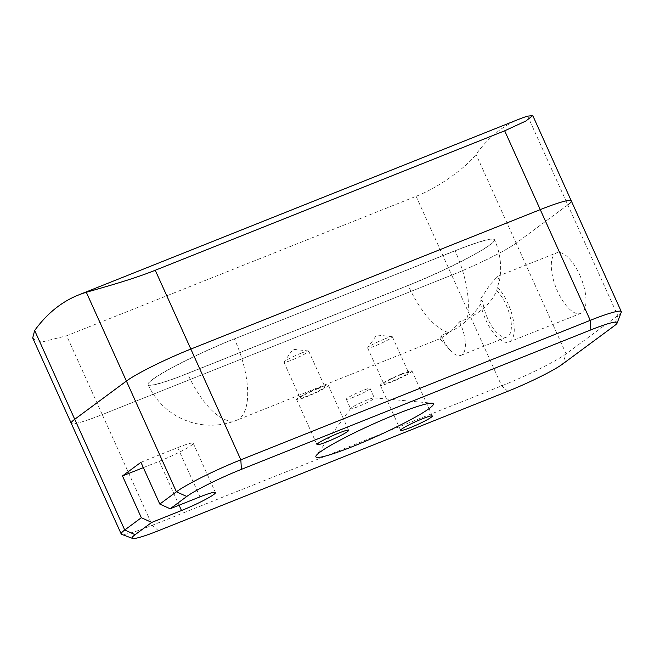 <?xml version="1.0" encoding="UTF-8"?>
<svg xmlns="http://www.w3.org/2000/svg" width="654" height="654" viewBox="0 0 654 654"><rect width="100%" height="100%" fill="white"/><g stroke="black" fill="none" stroke-linecap="round" stroke-linejoin="round"><path stroke-width="0.49" stroke-dasharray="3.27 2.45" d="M300.938 353.266A13.579 1.333 155.7 0 0 284.032 361.989A13.579 1.333 155.7 0 0 283.95 362.259A13.579 1.333 155.7 0 0 291.717 360.084A13.579 1.333 155.7 0 0 308.704 351.092A13.579 1.333 155.7 0 0 308.443 350.969A13.579 1.333 155.7 0 0 300.938 353.266M317.076 389.007A13.579 1.333 155.7 0 0 300.088 398A13.579 1.333 155.7 0 0 307.854 395.825A13.579 1.333 155.7 0 0 324.842 386.825A13.579 1.333 155.7 0 0 317.076 389.007M318.367 388.051A17.38 1.7 155.7 0 0 296.63 399.569A17.38 1.7 155.7 0 0 306.562 396.782A17.38 1.7 155.7 0 0 328.3 385.263A17.38 1.7 155.7 0 0 318.367 388.051M384.617 338.968A13.579 1.333 155.7 0 0 367.703 347.691A13.579 1.333 155.7 0 0 367.63 347.969A13.579 1.333 155.7 0 0 375.388 345.794A13.579 1.333 155.7 0 0 392.375 336.794A13.579 1.333 155.7 0 0 392.122 336.671A13.579 1.333 155.7 0 0 384.617 338.968M400.755 374.709A13.579 1.333 155.7 0 0 383.767 383.702A13.579 1.333 155.7 0 0 391.525 381.527A13.579 1.333 155.7 0 0 408.513 372.535A13.579 1.333 155.7 0 0 400.755 374.709M402.047 373.753A17.38 1.7 155.7 0 0 380.301 385.271A17.38 1.7 155.7 0 0 390.234 382.484A17.38 1.7 155.7 0 0 411.979 370.965A17.38 1.7 155.7 0 0 402.047 373.753M459.484 321.809A27.149 11.159 68.2 0 1 460.163 323.272A27.149 11.159 68.2 0 1 461.005 355.318A27.149 11.159 68.2 0 1 449.813 349.865A27.149 11.159 68.2 0 1 441.712 336.924A27.149 11.159 68.2 0 1 441.066 335.437L448.423 332.502C462.304 326.264 473.725 315.751 482.685 300.954A51.723 21.263 68.2 0 1 479.971 299.949L489.887 284.858L497.563 276.413L499.46 280.795L497.392 287.065A51.723 21.263 68.2 0 1 496.721 290.572C491.595 302.524 481.638 311.958 466.842 318.874L459.484 321.809L456.582 325.193C451.137 330.891 445.856 335.289 440.731 338.371L236.527 420.293A68.964 28.351 -111.8 0 0 239.209 418.797A68.964 28.351 68.2 0 0 234.402 338.911L455.045 250.727A68.964 6.753 -24.3 0 1 494.465 239.675A68.964 6.753 -24.3 0 1 408.178 285.389L187.485 373.459A68.964 6.753 -24.3 0 1 148.057 384.511A68.964 6.753 -24.3 0 1 234.353 338.797M440.731 338.371L441.066 335.437M496.721 290.572A27.149 11.159 68.2 0 1 506.147 304.928A27.149 11.159 68.2 0 1 506.981 336.965A27.149 11.159 68.2 0 1 487.688 318.572A27.149 11.159 68.2 0 1 482.685 300.954M579.714 274.933A32.586 13.399 68.2 0 1 580.719 313.389A32.586 13.399 68.2 0 1 557.568 291.316A32.586 13.399 68.2 0 1 556.562 252.861A32.586 13.399 68.2 0 1 579.714 274.933M497.392 287.065A32.586 13.399 68.2 0 1 507.986 303.562A32.586 13.399 68.2 0 1 508.992 342.009A32.586 13.399 68.2 0 1 485.848 319.937A32.586 13.399 68.2 0 1 479.971 299.949M366.902 400.084A13.031 1.275 155.7 0 0 350.675 408.448A13.031 1.275 155.7 0 0 350.593 408.725A13.031 1.275 155.7 0 0 358.04 406.633A13.031 1.275 155.7 0 0 374.35 398A13.031 1.275 155.7 0 0 374.088 397.877A13.031 1.275 155.7 0 0 366.902 400.084M353.749 397.133A13.031 1.275 -24.3 0 1 346.301 399.218A13.031 1.275 -24.3 0 1 362.61 390.585A13.031 1.275 -24.3 0 1 370.058 388.492A13.031 1.275 -24.3 0 1 353.749 397.133M621.275 312.228A54.307 5.322 -24.3 0 1 617.785 315.637L566.119 353.847A54.307 5.322 -24.3 0 1 501.683 385.844L152.259 525.293A54.307 5.322 -24.3 0 1 121.669 534.367M571.302 200.917A54.307 5.322 -24.3 0 1 567.786 204.915L516.12 243.124A54.307 5.322 -24.3 0 1 451.693 275.121L102.261 414.571A54.307 5.322 -24.3 0 1 71.221 423.269A54.307 5.322 155.7 0 0 102.261 414.571L66.675 335.764L416.108 196.306C440.845 186.668 468.477 165.176 476.038 154.352A521.328 214.324 68.2 0 1 519.856 118.856M143.34 467.626L159.265 461.266A27.149 2.657 155.7 0 0 193.232 443.273A27.149 2.657 155.7 0 0 177.716 447.622L140.937 462.304M527.704 116.142L567.786 204.915L516.12 243.124L476.038 154.352M416.108 196.306L451.693 275.121L102.261 414.571L152.259 525.293L158.44 530.713M32.7 337.954L36.387 340.832L43.712 341.576L66.675 335.764M507.872 391.256L501.683 385.844L451.693 275.121A54.307 5.322 155.7 0 0 516.12 243.124L566.119 353.847L562.505 364.123M567.786 204.915L617.785 315.637L614.18 325.913M466.842 318.874A68.964 28.351 68.2 0 0 455.094 250.834L234.402 338.911A68.964 6.753 155.7 0 0 148.106 384.617A68.964 6.753 155.7 0 0 187.535 373.573L408.227 285.496A68.964 6.753 155.7 0 0 494.514 239.781A68.964 6.753 155.7 0 0 455.094 250.834L455.045 250.727M448.423 332.502A68.964 28.351 68.2 0 1 408.227 285.496L408.178 285.389M148.057 384.511L148.106 384.617A68.964 68.964 0 0 0 236.527 420.293A68.964 28.351 -111.8 0 1 187.535 373.573L187.485 373.459M177.716 447.622L199.952 496.876M159.265 461.266L179.098 505.199M308.443 350.969L292.984 349.277L284.032 361.989M283.95 362.259L300.088 398M296.63 399.569L316.961 444.606M392.122 336.671L376.663 334.979L367.703 347.691M367.63 347.969L383.767 383.702M380.301 385.271L400.64 430.307M440.142 339.001L449.813 349.865M461.005 355.318L506.981 336.965M508.992 342.009L580.719 313.389M346.301 399.218L350.593 408.725M350.675 408.448L316.283 455.478M374.088 397.877L432.114 403.175M499.46 280.795A68.964 68.964 0 0 0 494.514 239.781L494.465 239.675M370.058 388.492L374.35 398M497.563 276.405L556.562 252.861M411.979 370.965L432.319 416.009M392.375 336.794L408.513 372.535M193.232 443.273L215.477 492.527M328.3 385.263L348.639 430.307M308.704 351.092L324.842 386.825"/><path stroke-width="0.98" d="M338.707 433.087A17.38 1.7 155.7 0 0 316.961 444.606A17.38 1.7 155.7 0 0 326.894 441.818A17.38 1.7 155.7 0 0 348.639 430.307A17.38 1.7 155.7 0 0 338.707 433.087M422.378 418.789A17.38 1.7 155.7 0 0 400.64 430.307A17.38 1.7 155.7 0 0 410.573 427.528A17.38 1.7 155.7 0 0 432.319 416.009A17.38 1.7 155.7 0 0 422.378 418.789M396.553 414.105A64.493 6.319 155.7 0 0 316.283 455.478A64.493 6.319 155.7 0 0 352.727 446.51A64.493 6.319 155.7 0 0 412.641 418.625A64.493 6.319 155.7 0 0 432.114 403.175A64.493 6.319 155.7 0 0 396.553 414.105M151.712 522.415L135.1 534.694A46.05 4.513 155.7 0 0 132.509 538.397L121.669 534.367A54.307 5.322 -24.3 0 1 121.219 533.999A54.307 5.322 -24.3 0 1 124.734 530.002L141.338 517.715L151.712 522.415L181.501 510.529A27.149 2.657 155.7 0 0 215.477 492.527A27.149 2.657 155.7 0 0 199.952 496.876L170.163 508.771L159.797 504.071L176.4 491.792A54.307 5.322 -24.3 0 1 240.827 459.795L590.26 320.346A54.307 5.322 -24.3 0 1 621.3 311.639A54.307 5.322 -24.3 0 1 621.275 312.228L617.139 323.019A46.05 4.513 155.7 0 0 590.832 329.902L241.408 469.359A46.05 4.513 155.7 0 0 186.766 496.484L170.163 508.771M159.797 504.071L140.937 462.304L122.478 475.949L141.338 517.715M78.48 295.003A521.328 214.324 68.2 0 0 34.654 330.499L74.736 419.271A54.307 5.322 155.7 0 0 71.221 423.269A54.307 5.322 -24.3 0 1 74.736 419.271L126.402 381.061A54.307 5.322 -24.3 0 1 190.837 349.064L540.261 209.615A54.307 5.322 -24.3 0 1 571.302 200.917A54.307 5.322 155.7 0 0 540.261 209.615L504.684 130.808L155.251 270.257C130.637 280.182 97.291 289.019 86.328 292.297A521.328 214.324 68.2 0 0 78.48 295.003L519.856 118.856A521.328 214.324 68.2 0 1 527.704 116.142L532.781 115.603L525.857 121.031L504.684 130.808M132.509 538.397A46.05 4.513 155.7 0 0 158.44 530.713L507.872 391.256A46.05 4.513 155.7 0 0 562.505 364.123L614.18 325.913A46.05 4.513 155.7 0 0 617.139 323.019M122.478 475.949L143.34 467.626M135.1 534.694L124.734 530.002L74.736 419.271L126.402 381.061L86.328 292.297M155.251 270.257L190.837 349.064L540.261 209.615L590.26 320.346L590.832 329.902M567.786 204.915A54.307 5.322 155.7 0 0 571.302 200.917L621.3 311.639M241.408 469.359L240.827 459.795L190.837 349.064A54.307 5.322 155.7 0 0 126.402 381.061L176.4 491.792L186.766 496.484M34.654 330.499L32.7 337.954L121.219 533.999M179.098 505.199L181.501 510.529M532.781 115.603L571.302 200.917"/></g></svg>
